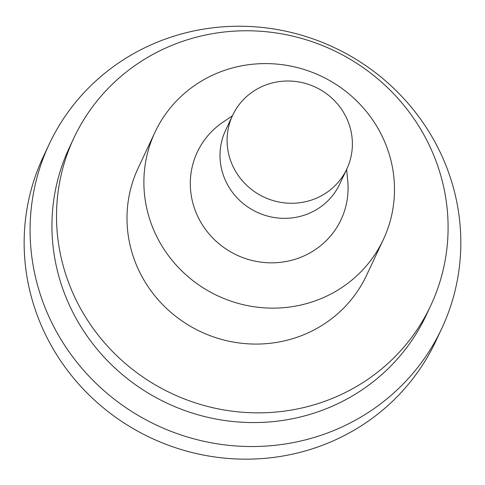 <?xml version="1.0" encoding="UTF-8"?>
<svg xmlns="http://www.w3.org/2000/svg" width="485" height="485" viewBox="0 0 485 485"><rect width="100%" height="100%" fill="white"/><g stroke="black" fill="none" stroke-linecap="round" stroke-linejoin="round"><path stroke-width="0.73" d="M49.203 144.172L43.268 156.8A216.837 208.647 25.2 0 0 150.793 437.852A216.837 208.647 25.2 0 0 435.772 341.228L441.708 328.594A216.837 208.647 25.2 0 0 436.542 145.009A216.837 208.647 25.2 0 0 239.548 26.232A216.837 208.647 25.2 0 0 49.203 144.172A216.837 208.647 25.2 0 0 156.722 425.224A216.837 208.647 25.2 0 0 441.708 328.594M73.89 137.982L69.325 147.695A197.122 189.677 25.2 0 0 74.017 314.595A197.122 189.677 25.2 0 0 253.103 422.568A197.122 189.677 25.2 0 0 426.145 315.353L430.71 305.641A197.122 189.677 -154.8 0 1 257.668 412.856A197.122 189.677 -154.8 0 1 78.582 304.877A197.122 189.677 -154.8 0 1 73.89 137.982A197.122 189.677 -154.8 0 1 332.965 50.143A197.122 189.677 -154.8 0 1 430.71 305.641M383.374 239.511L366.484 275.462A126.161 121.395 -154.8 0 1 255.734 344.077A126.161 121.395 -154.8 0 1 141.117 274.971A126.161 121.395 -154.8 0 1 138.116 168.162L155.006 132.211A126.161 121.395 -154.8 0 1 320.815 75.993A126.161 121.395 -154.8 0 1 383.374 239.511A126.161 121.395 -154.8 0 1 272.631 308.133A126.161 121.395 -154.8 0 1 158.013 239.026A126.161 121.395 -154.8 0 1 155.006 132.211M346.605 169.429L347.721 180.826A79.419 76.418 -154.8 0 1 291.546 260.293A79.419 76.418 -154.8 0 1 199.202 219.329A79.419 76.418 -154.8 0 1 222.942 122.196L232.424 115.782M232.642 115.315L225.561 130.386A63.08 60.698 25.2 0 0 227.065 183.791A63.08 60.698 25.2 0 0 284.374 218.347A63.08 60.698 25.2 0 0 339.742 184.039L346.824 168.968A63.08 60.698 -154.8 0 1 291.455 203.276A63.08 60.698 -154.8 0 1 234.146 168.725A63.08 60.698 -154.8 0 1 232.642 115.315A63.08 60.698 -154.8 0 1 315.547 87.209A63.08 60.698 -154.8 0 1 346.824 168.968"/></g></svg>
